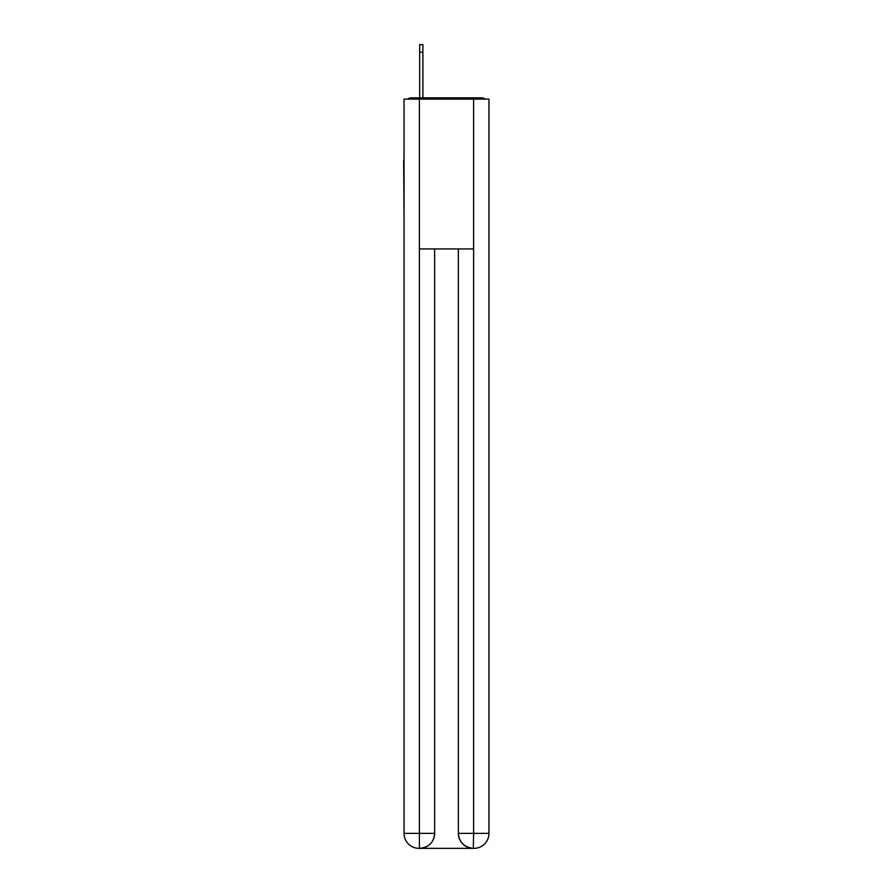 <?xml version="1.0" encoding="UTF-8"?>
<svg xmlns="http://www.w3.org/2000/svg" width="893" height="893" viewBox="0 0 893 893"><rect width="100%" height="100%" fill="white"/><g stroke="black" fill="none" stroke-linecap="round" stroke-linejoin="round"><path stroke-width="1.34" d="M488.962 215.983L488.962 110.587M404.038 160.282L404.038 110.587M403.669 160.282L404.038 215.983M485.145 99.101A4.99 4.99 0 0 0 481.84 97.85L411.16 97.85A4.99 4.99 0 0 0 407.855 99.101M411.16 97.85L419.654 97.85L419.654 44.65L422.902 44.65L422.902 97.85L427.021 97.85M465.979 97.85L481.84 97.85M419.397 99.101L419.397 248.946L473.603 248.946L473.603 99.101L404.038 99.101L404.038 833.37A14.98 14.98 0 0 0 419.029 848.35L473.346 848.35A14.98 14.98 0 0 1 458.366 833.37L458.366 248.946L458.366 833.37C459.125 842.199 464.126 847.189 473.346 848.35L473.603 833.37L488.962 833.37A14.98 14.98 0 0 1 473.971 848.35L473.703 848.35M473.603 99.101L488.962 99.101L488.962 833.37M434.634 248.946L434.634 833.37A14.98 14.98 0 0 1 419.654 848.35C428.919 847.379 433.909 842.389 434.634 833.37L434.634 248.946M404.038 833.37A14.98 14.98 0 0 0 419.029 848.35A14.98 14.98 0 0 1 404.038 833.37L419.397 833.37L419.397 848.35M434.634 833.37L419.397 833.37L419.397 248.946M458.366 833.37L473.603 833.37L473.603 248.946M422.902 52.14L419.654 52.14"/></g></svg>
